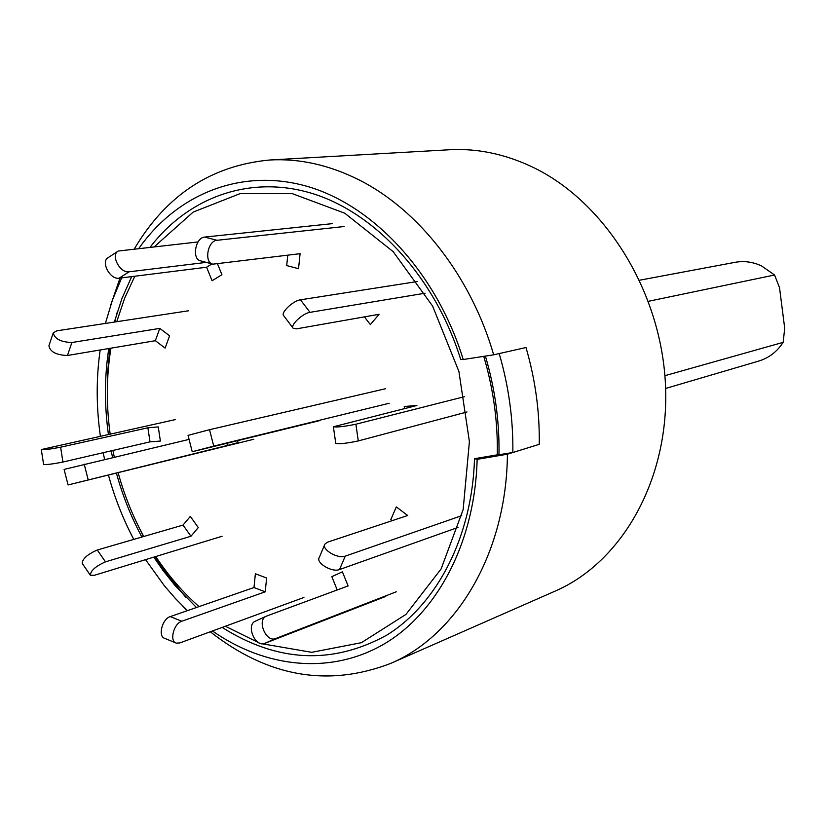 <?xml version="1.0" encoding="UTF-8"?>
<svg xmlns="http://www.w3.org/2000/svg" width="826" height="826" viewBox="0 0 826 826"><rect width="100%" height="100%" fill="white"/><g stroke="black" fill="none" stroke-linecap="round" stroke-linejoin="round"><path stroke-width="1.24" d="M210.269 631.776C267.851 676.917 327.963 687.469 390.615 663.443L555.155 591.106C622.381 562.041 669.855 478.543 665.477 384.854C661.275 291.217 604.746 201.162 531.975 166.811C504.51 153.894 476.922 148.215 449.22 149.764L269.772 159.996C299.384 158.324 329.099 164.932 358.918 179.841C418.472 209.639 470.861 276.039 493.69 354.819L463.231 359.516L460.671 359.341C435.416 278.341 376.842 214.213 314.066 194.048C251.125 174.038 188.782 196.764 150.229 247.098M269.772 159.996C211.363 165.468 166.232 195.07 134.39 248.812M119.997 278.083L110.55 305.558M182.67 606.016L187.151 610.734M390.615 663.443C457.108 635.4 506.586 552.532 507.422 454.197L477.139 459.349C475.043 541.598 437.79 612.138 384.565 643.743C331.092 675.152 265.724 668.151 212.447 630.981M187.45 610.631L175.628 598.747L164.457 585.902L145.552 559.656M133.781 539.399C123.053 519.069 114.608 497.624 108.433 475.064M104.572 459.328L103.188 452.71M100.369 436.159C96.219 406.919 96.157 378.194 100.173 349.976M105.387 323.431L112.46 299.993L121.659 277.877M138.923 248.327C177.569 193.511 242.348 167.151 308.625 186.79C374.715 206.552 436.995 273.953 463.231 359.516M483.737 356.347C493.38 388.891 497.902 421.714 497.293 454.837L474.516 458.698C472.173 536.848 437.088 604.074 386.692 635.184C332.331 664.94 277.495 662.349 222.173 627.419M196.454 607.513L174.998 585.51L162.784 570.147L153.791 557.137M141.886 537.045C131.066 516.88 122.568 495.569 116.404 473.102M112.553 457.439L111.19 450.851M108.412 434.383C104.437 405.886 104.468 377.905 108.495 350.461L108.795 348.531M114.36 322.068L121.907 298.609L131.664 276.617M474.516 458.698L477.139 459.349M117.261 312.042L114.7 322.016L117.261 312.042M109.848 348.355L107.566 373.269L107.359 398.586L107.566 373.269L109.848 348.355M137.601 524.562L143.538 536.559L137.601 524.562M155.081 556.745L164.921 571.468L185.705 597.188L169.598 577.839L155.081 556.745M493.69 354.819L525.986 347.529C535.32 379.495 539.75 411.771 539.244 444.336L507.422 454.197M319.91 420.568L192.241 451.739L213.738 446.123L209.525 429.696L188.039 435.364L192.231 451.729M385.432 388.747L209.525 429.696M389.17 403.264L213.738 446.123M464.615 396.635L355.892 424.213C344.483 426.536 336.977 427.393 333.374 426.774L416.893 405.463L404.244 406.516L404.534 408.571M467.02 411.967L358.288 440.929C346.899 443.325 339.393 444.161 335.779 443.428L333.394 426.877M199.045 606.604C182.794 592.314 168.359 575.619 155.763 556.528M143.745 536.497C132.841 516.415 124.303 495.135 118.118 472.678M114.277 457.036L112.914 450.449M110.157 434.001C106.141 404.781 106.399 376.171 110.932 348.169M116.745 321.706L124.643 298.186L134.824 276.225M154.41 246.654L193.16 212.096L240.221 193.583L292.167 193.594L344.752 213.211L393.155 251.641L432.576 306.023L458.905 371.463L469.405 441.621L463.149 509.601L441.125 568.918L405.958 614.41L361.385 642.69L311.681 652.323L261.057 643.588M259.075 642.876L225.364 626.253M497.293 454.837L498.976 454.734C499.554 421.559 495.022 388.685 485.389 356.099M512.843 452.514L539.244 444.336C539.75 411.771 535.32 379.495 525.986 347.529L499.193 353.569C508.733 386.269 513.276 419.247 512.843 452.514L498.976 454.734M364.4 316.874L370.358 324.597L379.113 314.283L296.482 328.851L293.251 328.335C289.678 325.62 302.657 313.219 310.018 312.342L425.08 293.199M417.409 281.521L300.468 299.817C293.065 300.633 280.148 313.023 283.772 315.811L292.993 327.994M287.747 255.213L286.705 265.569L298.537 268.698L300.086 253.685L212.891 264.165C203.836 262.771 207.605 240.665 216.99 240.294L344.122 226.53M332.393 223.639L204.734 237.083C195.318 237.434 191.58 259.447 200.677 260.861L212.509 264.062M117.85 251.31L108.309 257.536C100.359 261.481 110.034 279.942 119.14 278.186L206.603 267.232L212.076 280.747L221.915 274.707L217.548 263.917M198.064 241.935L118.252 251.042C110.312 254.976 120.038 273.52 129.124 271.806L206.293 262.379M211.952 263.917L206.603 267.232M165.117 348.128L169.598 335.79L159.79 328.387L155.35 340.704L165.117 348.128M188.534 310.782L56.901 330.813L53.267 332.816C54.506 338.836 60.711 342.067 71.883 342.511L159.79 328.387M53.101 333.312L48.92 345.795C50.128 351.866 56.313 355.087 67.464 355.479L155.35 340.704M160.389 441.053L158.262 426.918L147.895 427.785L150.012 441.858L160.389 441.053M175.535 419.546L41.3 449.55C43.871 449.974 50.314 449.189 60.628 447.196L147.895 427.785M41.31 449.633L43.592 464.367C46.173 464.862 52.616 464.088 62.921 462.033L150.012 441.858M198.281 527.587L190.331 516.395L183.031 525.078L190.951 536.25L198.281 527.587M90.137 574.948L82.228 563.394C82.393 558.82 87.411 554.349 97.292 550.002L183.031 525.078M222.08 536.26L94.443 575.278L90.354 575.247C90.561 570.725 95.599 566.254 105.46 561.845L190.951 536.25M266.633 578.014L255.379 573.771L253.985 587.534L265.208 591.819L266.633 578.014M175.721 642.886L164.797 638.384C157.673 636.66 162.133 618.891 170.27 616.599L253.985 587.534M303.916 597.466L179.769 642.948L176.289 643.124C169.185 641.42 173.666 623.568 181.782 621.245L265.208 591.819M396.294 591.788L275.698 638.529C266.075 642.927 256.473 619.872 266.354 616.165L348.107 585.923L342.387 571.819L331.825 576.662L337.214 589.96M385.783 596.413L264.795 643.351C255.151 647.76 245.601 624.817 255.513 621.09L255.864 620.945M461.713 515.672L345.237 556.135C337.896 559.192 321.345 549.435 324.866 544.148L327.426 542.217L407.693 515.496L396.325 506.916L390.812 519.616L392.185 520.659M458.089 527.391L339.507 569.558C332.155 572.686 315.677 562.929 319.228 557.581L324.659 544.644M253.788 439.267L68.062 484.955L227.47 445.431L238.094 442.602L237.599 440.702M68.062 484.945L64.098 469.416L189.071 439.391M226.923 443.314L227.47 445.431M648.451 301.284L774.571 275.006L761.593 265.941C752.92 261.914 744.081 260.706 735.078 262.327L639.634 280.2M665.622 388.457L758.774 361.055C768.923 357.957 777.049 351.721 783.172 342.346L784.7 328.201L779.517 287.613L774.571 275.006M664.899 375.685L783.172 342.346M355.892 424.213L358.288 440.929M300.468 299.817L310.018 312.342M204.734 237.083L216.99 240.294M129.124 271.806L119.14 278.186M71.883 342.511L67.464 355.479M60.628 447.196L62.921 462.033M97.292 550.002L105.46 561.845M170.27 616.599L181.782 621.245M275.698 638.529L264.795 643.351M345.237 556.135L339.507 569.558M84.19 464.14L88.165 479.71M160.461 566.935L164.921 571.468M108.495 350.461L109.125 348.479M266.354 616.165L255.513 621.09"/></g></svg>
